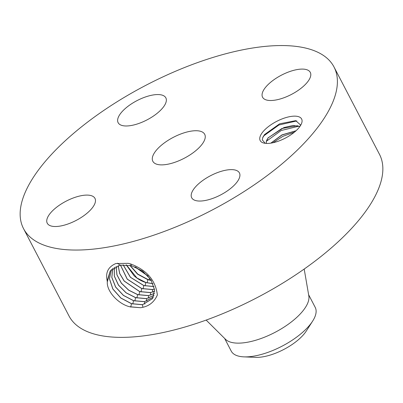 <?xml version="1.0" encoding="UTF-8"?>
<svg xmlns="http://www.w3.org/2000/svg" width="403" height="403" viewBox="0 0 403 403"><rect width="100%" height="100%" fill="white"/><g stroke="black" fill="none" stroke-linecap="round" stroke-linejoin="round"><path stroke-width="0.6" d="M23.53 228.617L68.989 315.937A175.018 70.626 -27.5 0 0 231.181 310.068A175.018 70.626 -27.5 0 0 379.47 154.309L334.011 66.989A175.018 70.626 -27.5 0 0 171.819 72.857A175.018 70.626 -27.5 0 0 23.53 228.617A175.018 70.626 -27.5 0 0 185.723 222.748A175.018 70.626 -27.5 0 0 334.011 66.989M259.759 139.075A23.359 9.425 -27.5 0 0 264.237 143.161A23.359 9.425 -27.5 0 0 285.264 138.153A23.359 9.425 -27.5 0 0 301.424 123.802A23.359 9.425 -27.5 0 0 302.064 120.507A23.359 9.425 -27.5 0 0 279.984 119.787A23.359 9.425 -27.5 0 0 259.759 139.075M46.753 221.499A26.9 10.856 -27.5 0 0 47.252 223.227A26.9 10.856 -27.5 0 0 74.162 221.413A26.9 10.856 -27.5 0 0 95.466 200.115A26.9 10.856 -27.5 0 0 94.972 198.387A26.9 10.856 -27.5 0 0 68.062 200.2A26.9 10.856 -27.5 0 0 46.753 221.499M177.612 135.287A29.228 11.793 -27.5 0 0 152.848 161.301A29.228 11.793 -27.5 0 0 179.934 160.318A29.228 11.793 -27.5 0 0 204.699 134.305A29.228 11.793 -27.5 0 0 177.612 135.287M214.487 173.819A26.9 10.856 -27.5 0 0 191.697 197.757A26.9 10.856 -27.5 0 0 216.623 196.855A26.9 10.856 -27.5 0 0 239.417 172.917A26.9 10.856 -27.5 0 0 214.487 173.819M262.076 95.491A26.9 10.856 -27.5 0 0 262.575 97.219A26.9 10.856 -27.5 0 0 289.485 95.405A26.9 10.856 -27.5 0 0 310.789 74.107A26.9 10.856 -27.5 0 0 310.29 72.379A26.9 10.856 -27.5 0 0 283.385 74.192A26.9 10.856 -27.5 0 0 262.076 95.491M143.055 121.787A26.9 10.856 -27.5 0 0 165.845 97.848A26.9 10.856 -27.5 0 0 140.919 98.75A26.9 10.856 -27.5 0 0 118.129 122.688A26.9 10.856 -27.5 0 0 143.055 121.787M140.496 307.711L140.536 307.706C148.526 306.648 154.132 302.401 157.361 294.971C155.679 280.357 146.757 270.015 130.592 263.935L128.26 263.335L115.842 263.547C108.19 266.831 105.304 272.594 107.188 280.846L107.309 281.919C106.583 291.394 118.386 303.968 129.479 306.698L140.496 307.711L130.048 306.859M265.189 143.317L262.242 139.851L262.902 137.186L264.57 134.542L279.637 123.817L295.716 120.658L300.351 124.794L300.29 125.887M110.256 270.866L107.309 281.919M111.409 269.562L109.42 278.765L112.835 289.052L120.829 298.064L131.479 303.731L142.471 304.744L152.566 298.623L154.556 289.838L150.954 279.818L142.581 271.048L131.433 265.708L120.079 265.154L110.231 270.902L107.188 280.846M266.534 143.428L266.166 142.188L268.071 137.851L283.934 127.56L293.087 125.459L299.847 126.537M266.479 143.332L266.227 142.299L266.731 140.153L268.262 137.801L281.873 128.507L297.228 125.731L299.807 126.592M306.31 330.994A34.875 14.075 152.5 0 1 255.678 357.35L243.926 356.862A47.342 19.102 -27.5 0 0 275.098 349.507A47.342 19.102 152.5 0 0 312.652 321.085L306.31 330.994M111.44 269.536L109.475 278.735L112.9 289.006L120.89 298.003L131.524 303.661L142.511 304.673L152.586 298.588M206.155 320.083L225.539 339.326A47.342 19.102 -27.5 0 0 267.94 335.754A47.342 19.102 -27.5 0 0 308.834 295.968L304.189 269.048M224.637 338.429L231.226 351.094A47.342 19.102 152.5 0 0 238.163 356.02A47.342 19.102 -27.5 0 0 243.926 356.862M308.617 294.709L315.211 307.373A47.342 19.102 152.5 0 1 312.652 321.085M112.775 268.358L111.782 277.395L115.611 287.092L123.429 295.444L133.524 300.703L144.445 301.711L153.417 297.051M112.81 268.333L111.838 277.365L115.676 287.047L123.484 295.384L133.569 300.633L144.491 301.64L153.432 297.016M295.923 130.859L282.014 135L270.992 143.12M270.826 143.141L281.934 134.894L296.059 130.733M135.64 267.144L147.856 275.768M134.914 266.846L148.349 276.322M134.824 300.996L135.574 297.681L146.425 298.678L154.052 295.328M114.381 267.275L114.331 276.035L118.507 285.087L126.094 292.754L135.62 297.605L146.465 298.613L154.067 295.288M130.109 265.391L137.73 274.045L147.946 279.506L151.271 280.327M114.341 267.295L114.271 276.065L118.442 285.133L126.038 292.82L135.574 297.676M129.831 265.33L137.488 274.136L147.836 279.682L151.397 280.538M116.124 266.383L116.895 274.781L121.333 283.183L128.663 290.195L137.625 294.653L148.405 295.651L154.46 293.444M116.165 266.363L116.956 274.75L121.399 283.133L128.723 290.13L137.67 294.583L148.445 295.58L154.47 293.399M153.014 283.747L145.821 282.548C141.7 281.259 137.826 279.047 134.199 275.909L134.179 275.894A24.094 17.374 -144.8 0 0 136.955 277.994L145.861 282.473L152.984 283.677M136.955 277.994L126.285 264.826M134.179 275.894L126.199 264.821M118.144 265.632L119.646 273.496L124.164 281.082L139.67 291.626L150.379 292.618L154.616 291.384M118.195 265.617L119.711 273.466L124.235 281.037L139.715 291.555L150.42 292.548L154.616 291.334M123.157 264.786L130.471 277.264L143.811 285.5L153.971 286.543M123.091 264.786L130.396 277.304L143.77 285.571L153.991 286.604M120.442 265.088L127.202 279.153L141.72 288.598L152.359 289.586L154.485 289.122M120.502 265.078L127.272 279.108L141.765 288.528L152.399 289.515L154.475 289.067M296.825 120.92L278.921 124.995L264.056 135.66L262.67 137.725M298.87 126.169L281.218 130.501L266.806 140.954L266.257 141.69M294.386 132.189L282.871 136.325L272.992 142.743M120.079 265.154L117.409 263.189M131.428 265.708L130.592 263.935M142.471 304.744L142.889 307.293M131.479 303.731L130.723 307.051M144.445 301.711L144.853 304.149M133.529 300.703L132.773 304.023M149.604 277.874L149.155 279.853M146.425 298.678L146.828 301.117M147.836 279.682L147.115 282.835M148.405 295.651L148.808 298.089M137.625 294.653L136.869 297.968M145.821 282.548L145.065 285.863M150.379 292.618L150.787 295.056M139.675 291.626L138.919 294.941M152.359 289.586L152.762 292.024M141.725 288.598L140.969 291.913M143.77 285.571L143.02 288.891"/></g></svg>
